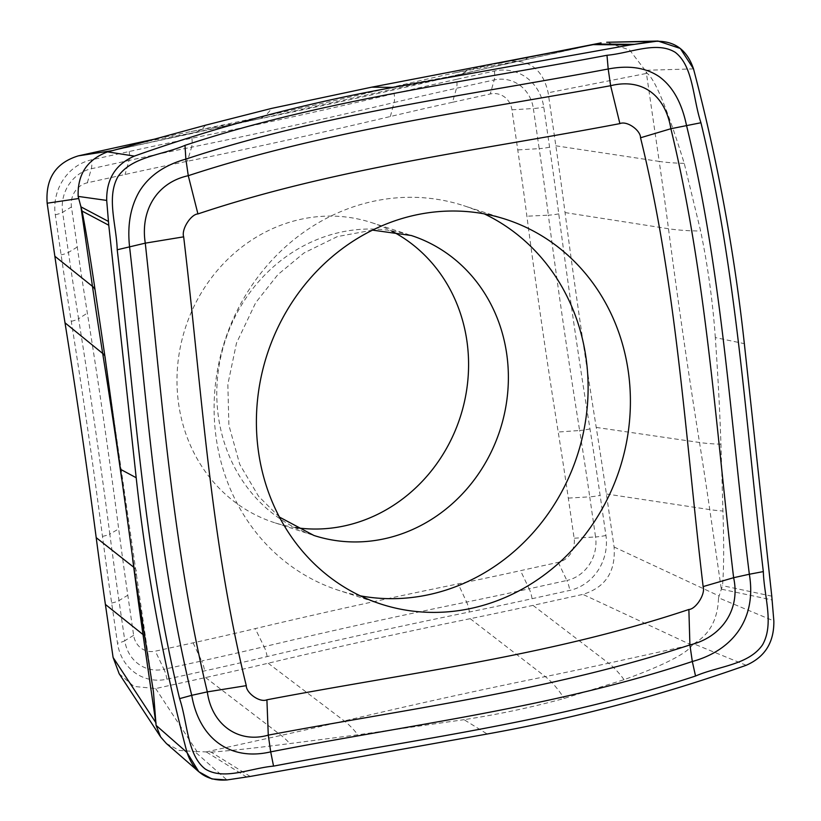 <?xml version="1.0" encoding="UTF-8"?>
<svg xmlns="http://www.w3.org/2000/svg" width="821" height="821" viewBox="0 0 821 821"><rect width="100%" height="100%" fill="white"/><g stroke="black" fill="none" stroke-linecap="round" stroke-linejoin="round"><path stroke-width="0.62" stroke-dasharray="4.11 3.08" d="M250.21 776.45L211.079 752.108L194.659 751.472L226.955 779.95M746.186 665.277L693.663 643.787L692.103 645.285C688.583 650.807 674.113 661.541 624.042 679.685L564.191 698.435C532.09 707.281 498.706 714.362 464.039 719.668L487.202 734.005M693.663 643.787C709.57 634.664 717.862 619.321 718.539 597.78L773.844 620.963M718.539 597.78L722.511 585.671C723.886 569.558 724.03 544.672 722.942 511.011L720.93 444.192C719.822 410.746 717.954 375.207 715.307 337.575L744.339 343.65M693.509 68.882L645.152 70.298L647.081 73.233C655.025 79.134 667.422 109.183 684.252 163.369L700.641 231.04C707.948 266.62 712.833 302.138 715.307 337.575M645.152 70.298L629.604 49.958L606.688 42.271M166.314 743.446L179.286 750.435L194.659 751.472M119.158 673.713L133.926 686.438L155.682 688.552L205.558 677.561A4483.44 4108.448 108 0 0 268.19 663.224A7223.014 6618.902 -72 0 1 470.228 618.685A4483.44 4108.448 108 0 0 533.014 605.364L582.879 594.373C605.436 587.456 615.842 571.673 614.087 547.002L606.391 493.985A4483.44 4108.448 108 0 0 596.231 427.413A7223.014 6618.902 -72 0 1 565.043 212.577A4483.44 4108.448 108 0 0 555.848 145.799L548.151 92.773C542.855 68.892 528.652 58.527 505.551 61.678M498.419 63.248L455.686 72.669A4483.44 4108.448 108 0 0 393.054 87.005A7223.014 6618.902 -72 0 1 191.006 131.545A4483.44 4108.448 108 0 0 157.458 138.533M646.024 71.858A41.132 35.087 -101.1 0 1 646.445 73.438L647.081 73.233M692.667 644.516A41.132 32.163 -65 0 1 691.323 644.957L692.103 645.285M211.079 752.108C229.377 750.866 255.629 748.013 289.844 743.569L357.894 734.795L464.039 719.668M452.525 102.286A4450.333 4078.123 108 0 0 390.355 116.52A7256.121 6649.238 -72 0 1 187.383 161.265A4450.333 4078.123 108 0 0 125.069 174.483L87.344 182.796A20.566 18.852 108 0 0 71.448 206.923L77.266 247.039A4450.333 4078.123 108 0 0 87.354 313.109A7256.121 6649.238 -72 0 1 118.686 528.929A4450.333 4078.123 108 0 0 127.809 595.215L133.638 635.331A20.566 18.852 108 0 0 155.333 651.166L193.058 642.853A4450.333 4078.123 108 0 0 255.218 628.619A7256.121 6649.238 -72 0 1 458.19 583.875A4450.333 4078.123 108 0 0 520.514 570.657L558.229 562.344A20.566 18.852 108 0 0 574.125 538.217L568.306 498.111A4450.333 4078.123 108 0 0 558.218 432.031A7256.121 6649.238 -72 0 1 526.897 216.21A4450.333 4078.123 108 0 0 517.764 149.925L511.945 109.819A20.566 18.852 108 0 0 490.24 93.974L452.525 102.286L456.486 88.258A13.711 4.834 -102.4 0 0 456.65 79.329L494.375 71.017A46.818 42.897 -72 0 1 543.759 107.069L549.577 147.175A4476.585 4102.168 -72 0 1 558.762 213.86A7229.87 6625.183 108 0 0 589.981 428.89A4476.585 4102.168 -72 0 1 600.12 495.361L605.939 535.466A46.818 42.897 -72 0 1 569.764 590.391L532.049 598.704A4476.585 4102.168 -72 0 1 469.366 612.004A7229.87 6625.183 108 0 0 267.123 656.584A4476.585 4102.168 -72 0 1 204.583 670.901L166.868 679.213A46.818 42.897 -72 0 1 117.485 643.161L111.656 603.045A4476.585 4102.168 -72 0 1 102.471 536.37A7229.87 6625.183 108 0 0 71.263 321.329A4476.585 4102.168 -72 0 1 61.113 254.869L55.294 214.753A46.818 42.897 -72 0 1 91.47 159.838L129.195 151.516A4476.585 4102.168 -72 0 1 191.878 138.226A7229.87 6625.183 108 0 0 394.111 93.645A4476.585 4102.168 -72 0 1 456.65 79.329M295.478 527.575A157.683 144.496 -72 0 1 274.122 522.556A157.683 144.496 -72 0 1 178.691 404.343A157.683 144.496 -72 0 1 371.451 222.583A157.683 144.496 -72 0 1 391.689 231.06M360.286 595.83A202.243 185.33 -72 0 1 338.693 590.361A202.243 185.33 -72 0 1 216.292 438.732A202.243 185.33 -72 0 1 463.526 205.609A202.243 185.33 -72 0 1 484.226 213.86M206.584 752.118L246.628 777.035M721.721 589.242L772.13 599.966M771.771 596.149L722.511 585.671M155.682 688.552L196.937 751.451M147.842 141.233L193.643 132.766L113.165 150.51M205.609 125.182A137.015 48.306 77.6 0 1 194.218 132.653A137.015 48.306 77.6 0 1 193.643 132.766A4519.42 4141.422 -72 0 1 256.922 119.343A7187.034 6585.929 108 0 0 457.964 75.029A4519.42 4141.422 -72 0 1 521.099 60.58L593.214 44.683M191.006 131.545L256.922 119.343A137.015 48.706 -101.5 0 0 257.24 119.291L257.24 119.291A137.015 48.706 -101.5 0 0 271.556 108.413M393.054 87.005L457.964 75.029A137.015 47.905 -103.3 0 0 458.785 74.855A137.015 47.905 -103.3 0 0 458.795 74.855A137.015 47.905 -103.3 0 0 468.422 68.995M455.686 72.669L521.099 60.58A137.24 48.388 -102.4 0 0 521.663 60.467L521.663 60.467A137.24 48.388 -102.4 0 0 528.201 57.542M555.848 145.799L659.212 161.419L646.445 73.438L548.151 92.773M684.252 163.369A137.015 25.985 171.7 0 1 659.212 161.419A4519.42 4141.422 -72 0 1 668.489 228.741A7187.034 6585.929 108 0 0 699.513 442.498A4519.42 4141.422 -72 0 1 709.755 509.605L721.423 589.971M565.043 212.577L668.489 228.741A137.015 25.235 -7.4 0 0 700.641 231.04M596.231 427.413L699.513 442.498A137.015 26.724 -9.1 0 0 720.93 444.192M606.391 493.985L709.755 509.605A137.24 26.026 -8.3 0 0 722.942 511.011M614.087 547.002L718.898 595.892M533.014 605.364L608.577 663.204L691.323 644.957L582.879 594.373M624.042 679.685A137.015 48.306 -102.4 0 0 608.577 663.204A4519.42 4141.422 -72 0 1 545.288 676.617A7187.034 6585.929 108 0 0 344.256 720.941A4519.42 4141.422 -72 0 1 281.121 735.39L205.537 752.057M470.228 618.685L545.288 676.617A137.015 48.706 78.5 0 1 564.191 698.435M268.19 663.224L344.256 720.941A137.015 47.905 76.7 0 1 357.894 734.795M205.558 677.561L281.121 735.39A137.24 48.388 77.6 0 1 289.844 743.569M111.461 150.9L257.24 119.291L595.482 44.19M104.862 355.975A137.015 26.724 170.9 0 1 105.437 357.679A137.015 26.724 170.9 0 1 105.396 359.598M133.864 567.342A137.015 25.235 172.6 0 1 136.46 571.385A137.015 25.235 172.6 0 1 135.106 575.808M132.602 558.639A7187.034 6585.929 108 0 0 121.693 478.971M145.399 641.499A137.015 25.985 -8.3 0 0 145.738 638.738A137.015 25.985 -8.3 0 0 144.496 636.018M191.878 138.226A13.711 4.875 78.5 0 1 191.58 147.185A7239.568 6634.07 108 0 0 394.09 102.533A13.711 4.793 -103.3 0 0 394.111 93.645M129.195 151.516A13.711 4.834 77.6 0 1 129.03 160.444A4466.887 4093.29 -72 0 1 191.58 147.185L187.383 161.265M55.294 214.753A13.711 2.596 -8.3 0 0 62.622 212.311A37.119 34.01 -72 0 1 91.316 168.757A13.711 4.834 -102.4 0 0 91.47 159.838M87.344 182.796L91.316 168.757L129.03 160.444L125.069 174.483M71.263 321.329A13.711 2.679 -9.1 0 0 78.57 318.743A4466.887 4093.29 -72 0 1 68.451 252.416A13.711 2.596 171.7 0 1 61.113 254.869M77.266 247.039L68.451 252.416L62.622 212.311L71.448 206.923M102.471 536.37A13.711 2.525 -7.4 0 0 109.829 534.061A7239.568 6634.07 108 0 0 78.57 318.743L87.354 313.109M111.656 603.045A13.711 2.596 -8.3 0 0 118.994 600.603A4466.887 4093.29 -72 0 1 109.829 534.061L118.686 528.929M166.868 679.213A13.711 4.834 -102.4 0 0 163.964 669.3A37.119 34.01 -72 0 1 124.813 640.708A13.711 2.596 171.7 0 1 117.485 643.161M133.638 635.331L124.813 640.708L118.994 600.603L127.809 595.215M267.123 656.584A13.711 4.793 -103.3 0 0 264.095 646.702A4466.887 4093.29 -72 0 1 201.689 660.977A13.711 4.834 77.6 0 1 204.583 670.901M193.058 642.853L201.689 660.977L163.964 669.3L155.333 651.166M469.366 612.004A13.711 4.875 -101.5 0 0 466.595 602.05A7239.568 6634.07 108 0 0 264.095 646.702L255.218 628.619M532.049 598.704A13.711 4.834 -102.4 0 0 529.145 588.79A4466.887 4093.29 -72 0 1 466.595 602.05L458.19 583.875M605.939 535.466A13.711 2.596 171.7 0 1 595.553 536.924A37.119 34.01 -72 0 1 566.87 580.478A13.711 4.834 77.6 0 1 569.764 590.391M558.229 562.344L566.87 580.478L529.145 588.79L520.514 570.657M589.981 428.89A13.711 2.679 170.9 0 1 579.616 430.491A4466.887 4093.29 -72 0 1 589.735 496.818A13.711 2.596 -8.3 0 0 600.12 495.361M568.306 498.111L589.735 496.818L595.553 536.924L574.125 538.217M558.762 213.86A13.711 2.525 172.6 0 1 548.356 215.174A7239.568 6634.07 108 0 0 579.616 430.491L558.218 432.031M549.577 147.175A13.711 2.596 171.7 0 1 539.192 148.632A4466.887 4093.29 -72 0 1 548.356 215.174L526.897 216.21M494.375 71.017A13.711 4.834 77.6 0 1 494.211 79.935A37.119 34.01 -72 0 1 533.363 108.526A13.711 2.596 -8.3 0 0 543.759 107.069M511.945 109.819L533.363 108.526L539.192 148.632L517.764 149.925M390.355 116.52L394.09 102.533A4466.887 4093.29 -72 0 1 456.486 88.258L494.211 79.935L490.24 93.974M371.451 222.583L411.249 235.504A157.683 144.496 108 0 0 218.489 417.253A157.683 144.496 108 0 0 313.92 535.466L274.122 522.556M97.217 304.355L153.445 691.826M279.417 517.076L258.605 496.346L239.711 464.296L228.885 425.175L227.848 384.32L236.499 343.075L255.711 302.651L277.888 274.614L303.986 252.96L337.328 236.592L372.518 230.126M505.818 219.33L463.526 205.609M380.985 604.082L338.693 590.361"/><path stroke-width="1.23" d="M657.98 41.05L606.688 42.271L653.588 41.43C673.518 39.983 686.818 49.127 693.509 68.882A1818.156 1666.086 -72 0 1 744.339 343.65L771.771 596.149L773.844 620.963C774.172 642.299 764.956 657.077 746.186 665.277A1818.156 1666.086 -72 0 1 487.202 734.005L250.21 776.45L226.955 779.95L211.941 778.944L198.815 771.75L187.024 752.498A1818.156 1666.086 -72 0 1 136.194 477.73L108.772 225.231L106.699 200.416C106.361 179.081 115.587 164.303 134.357 156.103A1818.156 1666.086 -72 0 1 393.341 87.375L630.333 44.929L658.021 41.05L680.301 48.46L693.509 68.882A1818.156 1666.086 -72 0 1 744.339 343.65L771.771 596.149L773.844 620.963C774.182 642.309 764.956 657.077 746.186 665.277A1818.156 1666.086 -72 0 1 487.202 734.005L250.21 776.45L226.955 779.95C207.025 781.397 193.715 772.253 187.024 752.498L156.093 725.364L160.639 736.96L166.314 743.446L198.805 771.74M117.218 249.779C134.972 399.971 144.075 552.523 179.604 698.64C187.752 723.003 187.116 755.074 205.281 769.041C224.092 780.648 250.333 768.148 273.547 766.116C414.584 739.311 557.387 721.7 695.541 676.022C718.693 666.016 748.598 665.051 762.555 644.803C774.347 624.001 764.033 596.446 763.325 571.601C745.56 421.419 736.468 268.857 700.939 122.75C692.791 98.376 693.427 66.306 675.252 52.339C656.451 40.732 630.21 53.232 606.986 55.274C465.948 82.069 323.146 99.68 184.992 145.358C161.84 155.364 131.945 156.329 117.988 176.577C106.196 197.379 116.5 224.933 117.218 249.779L145.276 243.149L183.668 236.838C181.133 229.244 191.119 214.148 197.933 213.932C336.015 167.73 478.879 150.541 619.896 123.612C627.111 120.502 640.678 130.457 640.534 137.774C676.555 283.779 685.258 436.413 703.135 586.574C705.67 594.178 695.685 609.264 688.87 609.48C550.799 655.681 407.924 672.881 266.907 699.8C259.693 702.909 246.126 692.955 246.279 685.648C210.258 539.633 201.545 386.999 183.668 236.838M601.064 42.877L505.551 61.678L595.482 44.19M633.904 44.344L596.2 44.026L371.708 87.17L393.341 87.375L630.333 44.929L653.588 41.43M111.461 150.9L205.609 125.182L271.556 108.413L371.708 87.17M109.326 151.382A41.132 40.527 -98.5 0 1 110.897 151.013L107.582 151.864C87.19 159.541 77.39 174.38 78.159 196.404L106.699 200.416C106.361 179.081 115.587 164.303 134.357 156.103L107.582 151.864M187.024 752.498A1818.156 1666.086 -72 0 1 136.194 477.73L108.772 225.231L82.049 211.059L78.159 196.404M156.093 725.364L153.445 691.826L135.106 575.808L105.396 359.598L95.103 290.1C89.961 255.115 85.61 228.772 82.049 211.059M155.969 724.04A41.132 37.602 -33.3 0 1 155.774 722.531L156.062 723.034M157.458 138.533A4483.44 4108.448 108 0 0 128.23 144.855L78.364 155.857C55.807 162.763 45.401 178.557 47.156 203.218L54.853 256.244A4483.44 4108.448 108 0 0 65.013 322.817A7223.014 6618.902 -72 0 1 96.201 537.652A4483.44 4108.448 108 0 0 105.396 604.43L113.093 657.457L119.158 673.713L160.639 736.96M505.551 61.678L498.419 63.248M391.689 231.06A157.683 144.496 -72 0 1 466.882 340.807A157.683 144.496 -72 0 1 295.478 527.575M484.226 213.86A202.243 185.33 -72 0 1 585.927 357.238A202.243 185.33 -72 0 1 360.286 595.83M628.219 370.959A202.243 185.33 108 0 0 505.818 219.33A202.243 185.33 108 0 0 258.584 452.453A202.243 185.33 108 0 0 380.985 604.082A202.243 185.33 108 0 0 628.219 370.959M695.541 676.022L692.319 661.51L689.907 644.926C720.694 637.671 740.778 610.598 733.625 577.707C715.645 427.125 706.429 274.963 670.88 128.733C665.359 95.298 642.381 77.841 610.629 85.712C468.699 111.625 326.676 130.282 188.276 175.694C156.462 182.611 140.247 210.935 145.276 243.149C161.645 393.197 172.194 545.801 207.313 691.887C211.808 724.984 238.654 743.703 268.272 735.134C408.591 708.697 551.948 690.471 689.907 644.926L688.87 609.48M179.604 698.64L191.714 695.325C199.4 739.423 230.773 761.221 270.704 751.862L268.272 735.134L266.907 699.8M703.135 586.574L733.625 577.707L749.347 574.238C756.746 618.213 733.502 650.222 692.319 661.51C554.391 707.333 410.89 724.512 270.704 751.862L273.547 766.116M700.939 122.75L670.88 128.733L640.534 137.774M763.325 571.601L749.347 574.238C730.505 423.852 722.285 271.464 686.479 125.295C681.769 102.687 672.676 86.472 659.201 76.651C645.901 67.62 628.896 65.064 608.197 68.995L610.629 85.712L619.896 123.612M184.992 145.358L185.864 159.1L188.276 175.694L197.933 213.932M606.986 55.274L608.197 68.995C466.4 95.821 324.233 113.421 185.864 159.1C164.426 165.093 148.919 175.889 139.344 191.488C130.498 206.82 127.234 225.19 129.554 246.618C146.774 396.481 156.339 549.3 191.714 695.325L207.313 691.887L246.279 685.648M108.772 225.231L106.699 200.416M134.357 156.103A1818.156 1666.086 -72 0 1 393.341 87.375M630.333 44.929L593.48 44.621M81.053 206.913L108.403 221.413M136.194 477.73L120.43 469.273M144.496 636.018A137.015 25.985 -8.3 0 0 143.008 634.551L155.774 722.531L113.093 657.457M128.23 144.855L147.842 141.233M113.165 150.51L78.364 155.857M593.214 44.683L596.682 43.913M47.156 203.218L78.6 198.538M54.853 256.244L92.465 286.365L80.797 205.999M121.693 478.971A7187.034 6585.929 108 0 0 102.697 353.471A4519.42 4141.422 -72 0 1 92.465 286.365A137.24 26.026 171.7 0 1 95.103 290.1M65.013 322.817L102.697 353.471A137.015 26.724 170.9 0 1 104.862 355.975M105.396 604.43L143.008 634.551A4519.42 4141.422 -72 0 1 133.731 567.229A137.015 25.235 172.6 0 1 133.864 567.342M96.201 537.652L133.731 567.229A7187.034 6585.929 108 0 0 132.602 558.639M279.417 517.076L313.92 535.466A157.683 144.496 108 0 0 506.68 353.718A157.683 144.496 108 0 0 411.249 235.504L372.518 230.126"/></g></svg>
